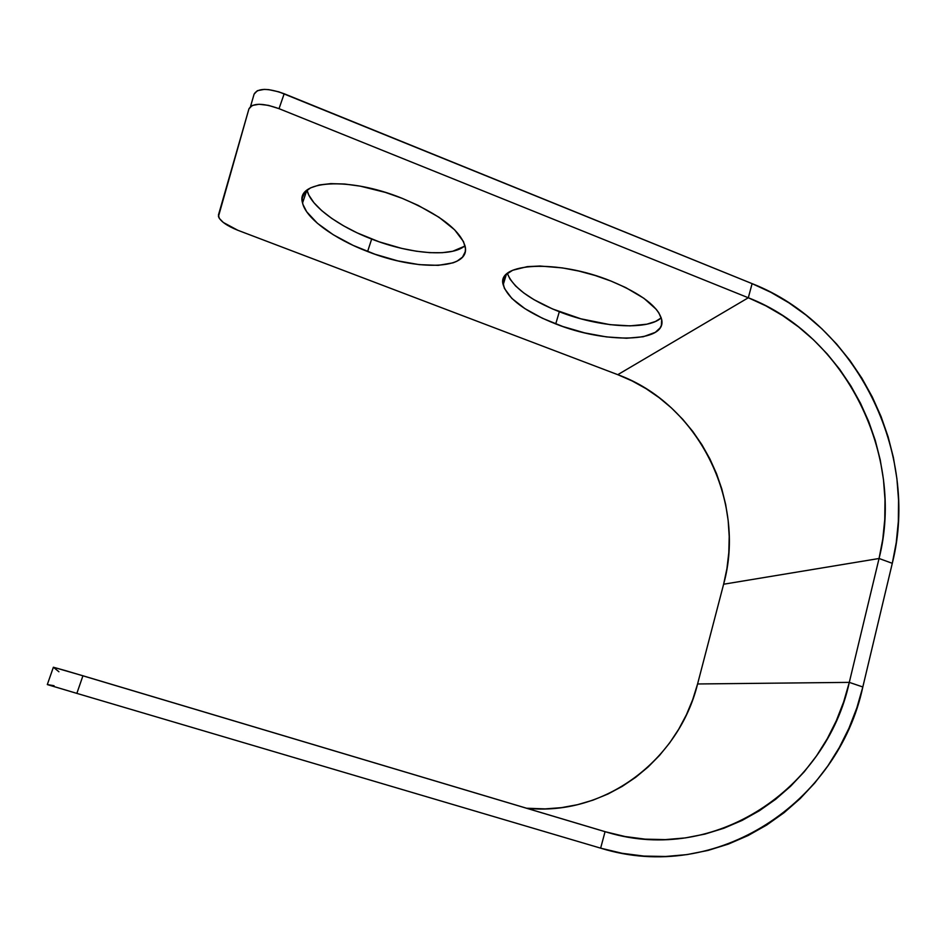 <?xml version="1.0" encoding="UTF-8"?>
<svg xmlns="http://www.w3.org/2000/svg" width="946" height="946" viewBox="0 0 946 946"><rect width="100%" height="100%" fill="white"/><g stroke="black" fill="none" stroke-linecap="round" stroke-linejoin="round"><path stroke-width="1.42" d="M507.387 273.477C512.827 287.288 530.138 300.048 559.323 311.731L555.728 323.922C525.219 311.742 507.706 298.676 503.201 284.758C496.011 262.787 557.431 259.074 611.092 281.104C641.565 293.887 658.44 306.8 661.727 319.819C666.658 342.972 604.991 343.705 555.728 323.922L559.323 311.731C598.511 327.257 647.336 330.828 661.254 317.856L655.483 321.463L646.851 324.194L630.071 325.873L610.016 324.655L580.879 318.814L552.511 308.952L533.958 299.657L523.706 292.905L515.605 285.976L510 279.105L507.387 273.477M464.084 246.421L452.685 251.269L442.22 252.7L429.922 252.677L416.252 251.21L401.672 248.384L379.11 241.809L357.198 232.893L343.753 225.928L331.762 218.42L321.687 210.603L313.93 202.728L308.834 195.101L307.012 190.134C310.371 205.826 338.443 226.378 371.66 239.066L367.604 251.53C334.139 238.818 305.818 218.372 302.554 202.952C295.14 180.438 348.625 176.441 402.216 198.353C439.358 214.163 460.347 230.197 465.172 246.457C470.682 269.965 417.009 271.206 367.604 251.53L371.66 239.066C409.713 254.036 451.869 257.525 465.006 245.688M53.378 667.237L58.924 671.766L53.378 667.237L66.279 670.844L605.062 831.688L600.639 848.16L76.851 693.383L82.941 675.775L607.864 832.504C715.046 864.467 826.307 789.047 849.295 682.373L697.58 683.97C679.086 759.839 604.896 816.658 526.461 808.227L545.144 808.889L561.416 807.648L577.415 804.715L592.976 800.15L607.971 794.013L622.243 786.374L635.665 777.328L648.128 766.97L659.528 755.405L669.768 742.764L678.743 729.165L686.418 714.738L692.708 699.626L697.58 683.97L723.619 584.226L726.93 568.581L728.798 552.653L729.212 536.571L728.16 520.489L725.677 504.549L721.774 488.881L716.5 473.615L709.878 458.893L701.991 444.845L692.886 431.577L682.657 419.22L671.376 407.88L659.137 397.675L646.059 388.676L632.224 380.99L617.773 374.675L237.813 230.268L223.303 222.464L219.306 218.384L218.443 215.002L248.94 108.849L252.18 105.491L259.038 104.261L268.487 105.373L279.023 108.672L284.178 93.76L752.105 283.634L748.31 297.765L617.773 374.675L237.813 230.268C226.804 225.81 220.347 221.222 218.443 216.504L248.94 108.849C252.464 102.866 262.491 102.807 279.023 108.672L748.31 297.765L765.87 305.842L782.673 315.609L798.578 326.949L813.465 339.78L827.218 353.958L839.717 369.378L850.856 385.885L860.553 403.339L868.724 421.609L875.298 440.517L880.241 459.922L883.481 479.646L884.995 499.547L884.77 519.425L882.784 539.137L879.059 558.495L892.291 563.319L862.823 686.973L849.295 682.373L879.059 558.495L892.291 563.319L862.823 686.973L849.295 682.373L697.58 683.97L723.619 584.226L879.059 558.495L849.295 682.373L843.655 701.897L836.288 720.769L827.23 738.791L816.552 755.83L804.337 771.688L790.655 786.221L775.649 799.287L759.413 810.722L742.113 820.418L723.867 828.247L704.876 834.112L685.294 837.92L665.334 839.61L645.16 839.149L624.999 836.512L605.062 831.688L600.639 848.16L622.137 853.292L643.859 856.071L665.57 856.485L687.056 854.593L708.116 850.407L728.526 844.033L748.109 835.543L766.674 825.054L784.08 812.697L800.162 798.613L814.802 782.945L827.88 765.87L839.291 747.565L848.964 728.183L856.828 707.927L862.823 686.973C838.286 802.456 717.009 884.392 600.639 848.16L76.851 693.383L82.941 675.775L53.378 667.237L47.312 684.561L76.851 693.383L47.749 684.715L54.052 685.708L47.312 684.561M284.178 93.76C267.694 87.883 257.655 88.013 254.096 94.151L250.524 106.508L254.096 94.151L257.347 90.698L264.23 89.397L268.711 89.633L278.893 91.857L752.105 283.634L748.31 297.765L279.023 108.672L284.178 93.76M611.092 281.104L595.188 275.499L578.727 271.041L562.468 267.919L539.989 266.015L527.229 266.642L512.661 270.272L506.5 274.281L504.549 276.693L502.953 282.192L504.384 288.376L511.845 298.416L524.9 308.621L542.342 318.223L562.787 326.5L584.699 332.886L606.492 336.918L626.559 338.254L643.315 336.729L655.318 332.342L660.083 327.943L661.372 325.353L661.668 319.452L658.818 312.819L656.217 309.295L643.93 298.321L625.732 287.584L611.092 281.104M402.216 198.353L385.389 192.405L360.237 186.149L344.651 184.021L330.804 183.63L319.287 184.943L310.525 187.887L304.825 192.286L302.306 197.903L302.247 201.096L302.968 204.49L306.693 211.762L317.442 223.315L333.37 234.809L353.106 245.381L375.077 254.261L397.663 260.848L419.255 264.644L438.235 265.353L453.099 262.822L456.906 261.262L462.523 257.123L465.243 251.719L465.456 248.585L463.505 241.608L454.624 229.807L439.11 217.344L418.215 205.412L402.216 198.353M892.291 563.319L896.252 542.543L898.345 521.412L898.558 500.091L896.914 478.771L893.426 457.628L888.128 436.839L881.069 416.571L872.318 397.001L861.936 378.282L850.005 360.592L836.631 344.048L821.908 328.83L805.968 315.053L788.929 302.85L770.919 292.349L752.105 283.634C856.426 324.301 920.281 452.732 892.291 563.319M723.619 584.226C746.772 500.883 698.018 403.753 617.773 374.675L748.31 297.765C845.665 335.392 905.405 455.416 879.059 558.495L723.619 584.226M506.335 274.446L503.201 284.758M306.835 190.276L302.554 202.952"/></g></svg>
